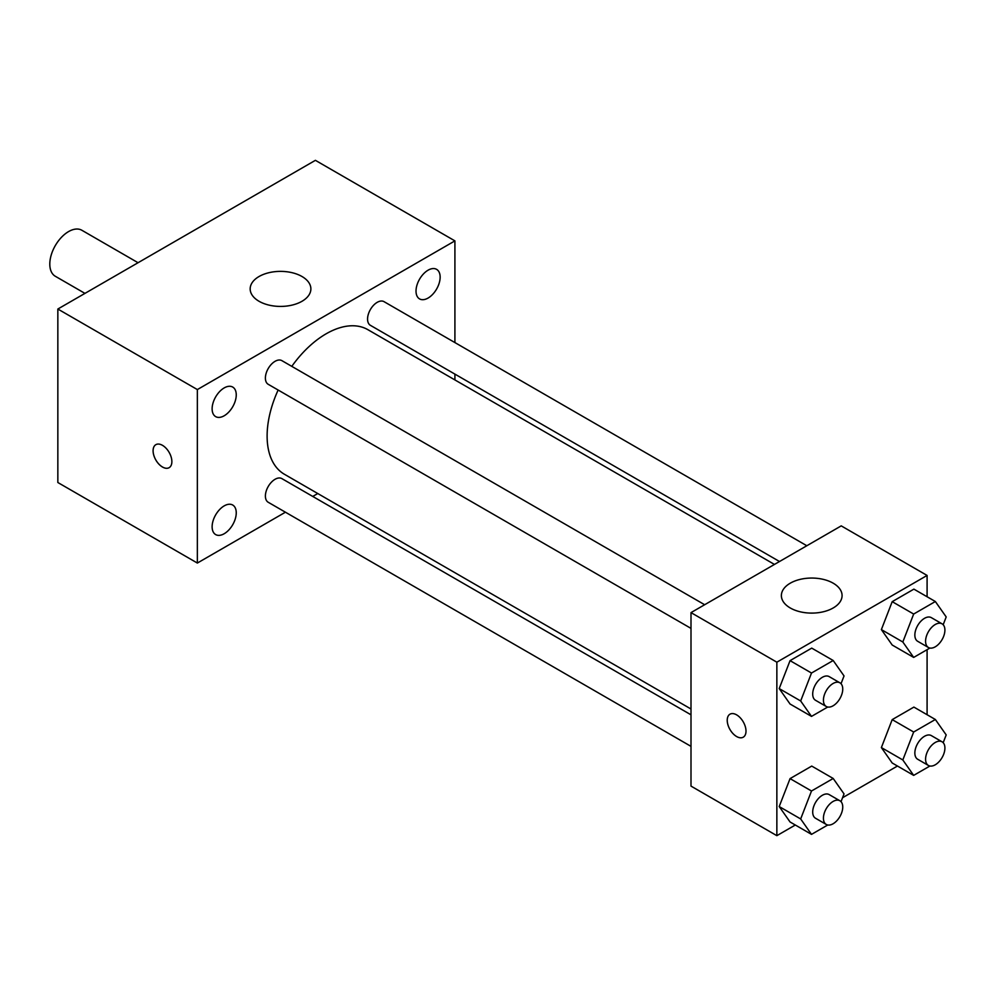 <?xml version="1.0" encoding="UTF-8"?>
<svg xmlns="http://www.w3.org/2000/svg" width="996" height="996" viewBox="0 0 996 996"><rect width="100%" height="100%" fill="white"/><g stroke="black" fill="none" stroke-linecap="round" stroke-linejoin="round"><path stroke-width="1.49" d="M138.058 262.72L81.859 230.263A26.556 15.338 120 0 0 61.391 237.384A26.556 15.338 120 0 0 49.8 264.114A26.556 15.338 120 0 0 55.303 276.266L84.946 293.384M285.429 512.205L197.357 563.051L57.843 482.512L57.843 309.034L315.396 160.331L454.911 240.883L454.911 342.574M428.081 270.19A17.056 9.848 120 0 0 416.938 285.23A17.056 9.848 120 0 0 419.553 298.9A17.056 9.848 120 0 0 436.609 289.052A17.056 9.848 120 0 0 436.609 269.356A17.056 9.848 120 0 0 428.081 270.19M224.187 387.917A17.056 9.848 120 0 0 213.044 402.944A17.056 9.848 120 0 0 215.659 416.614A17.056 9.848 120 0 0 232.715 406.766A17.056 9.848 120 0 0 232.715 387.07A17.056 9.848 120 0 0 224.187 387.917M224.187 505.881A17.056 9.848 120 0 0 213.044 520.908A17.056 9.848 120 0 0 215.659 534.578A17.056 9.848 120 0 0 232.715 524.73A17.056 9.848 120 0 0 232.715 505.034A17.056 9.848 120 0 0 224.187 505.881M197.357 563.051L197.357 389.573L57.843 309.034M197.357 389.573L454.911 240.883M301.987 301.29A30.353 17.53 180 0 1 268.908 305.087A30.353 17.53 180 0 1 250.17 288.89A30.353 17.53 180 0 1 280.523 271.373A30.353 17.53 180 0 1 310.877 288.89A30.353 17.53 180 0 1 301.987 301.29M317.786 493.53L312.744 496.431M171.872 461.596A13.284 7.669 60 0 1 169.121 467.684A13.284 7.669 60 0 1 155.837 460.015A13.284 7.669 60 0 1 155.837 444.677A13.284 7.669 60 0 1 166.071 448.237A13.284 7.669 60 0 1 171.872 461.596M169.121 467.672A13.284 7.669 60 0 1 155.849 460.003A13.284 7.669 60 0 1 155.849 444.677M454.911 374.123L454.911 379.937M806.822 545.746L384.045 301.664A13.658 7.881 120 0 0 377.21 302.336A13.658 7.881 120 0 0 367.561 319.069A13.658 7.881 120 0 0 370.388 325.319L779.507 561.52M691 714.817L281.88 478.615A13.658 7.881 120 0 0 275.058 479.288A13.658 7.881 120 0 0 265.397 496.02A13.658 7.881 120 0 0 268.223 502.27L691 746.365M704.658 604.734L281.88 360.639A13.658 7.881 120 0 0 275.058 361.324A13.658 7.881 120 0 0 266.131 373.363A13.658 7.881 120 0 0 268.223 384.307L691 628.389M278.133 390.021A83.465 48.194 120 0 0 267.115 436.049A83.465 48.194 120 0 0 284.395 474.258L691 709.003M774.465 564.433L367.873 329.676A83.465 48.194 120 0 0 291.791 366.366M795.306 825.012L776.855 835.669L691 786.105L691 612.615L841.234 525.876L927.089 575.439L927.089 596.753M897.471 766.024L842.554 797.734M892.204 645.022L881.373 629.596L892.204 601.659L913.892 589.134L892.204 601.659L881.373 629.596L892.204 645.022L913.668 657.422L902.824 641.997L913.668 614.046L935.356 601.522L946.2 616.947L943.187 624.729M790.052 821.974L779.208 806.548L790.052 778.611L811.728 766.086L790.052 778.611L779.208 806.548L790.052 821.974L811.503 834.374L800.672 818.949L811.503 790.998L833.191 778.474L844.035 793.899L841.022 801.68M927.089 649.666L927.089 714.717M776.855 835.669L776.855 662.191L927.089 575.439M892.204 762.998L881.373 747.573L892.204 719.622L913.892 707.098L892.204 719.622L881.373 747.573L892.204 762.998L913.668 775.386L902.824 759.96L913.668 732.01L935.356 719.498L946.2 734.923L943.187 742.692M790.052 704.01L779.208 688.585L790.052 660.634L811.728 648.122L790.052 660.634L779.208 688.585L790.052 704.01L811.503 716.398L800.672 700.972L811.503 673.035L833.191 660.51L844.035 675.935L841.022 683.717M776.855 662.191L691 612.615M790.264 607.971A30.353 17.53 180 0 1 781.374 595.583A30.353 17.53 180 0 1 811.728 578.054A30.353 17.53 180 0 1 842.081 595.583A30.353 17.53 180 0 1 823.343 611.768A30.353 17.53 180 0 1 790.264 607.971M746.004 731.114A13.284 7.669 60 0 1 743.253 737.189A13.284 7.669 60 0 1 729.968 729.52A13.284 7.669 60 0 1 729.968 714.194A13.284 7.669 60 0 1 740.202 717.755A13.284 7.669 60 0 1 746.004 731.114M743.253 737.189A13.284 7.669 60 0 1 729.981 729.52A13.284 7.669 60 0 1 729.968 714.194M827.751 707.023L811.503 716.398M839.914 682.82L829.182 676.62A13.658 7.881 120 0 0 818.662 680.28A13.658 7.881 120 0 0 812.699 694.025A13.658 7.881 120 0 0 815.525 700.288L826.257 706.475A13.658 7.881 120 0 0 839.914 698.594A13.658 7.881 120 0 0 839.914 682.82A13.658 7.881 120 0 0 829.382 686.481A13.658 7.881 120 0 0 823.431 700.225A13.658 7.881 120 0 0 826.257 706.475M800.672 700.972L779.208 688.585M811.503 673.035L790.052 660.634M833.191 660.51L811.728 648.122M929.903 648.047L913.668 657.422M942.079 623.845L931.347 617.645A13.658 7.881 120 0 0 920.814 621.305A13.658 7.881 120 0 0 914.851 635.05A13.658 7.881 120 0 0 917.69 641.3L928.421 647.5A13.658 7.881 120 0 0 942.079 639.606A13.658 7.881 120 0 0 942.079 623.845A13.658 7.881 120 0 0 931.546 627.492A13.658 7.881 120 0 0 925.583 641.25A13.658 7.881 120 0 0 928.421 647.5M902.824 641.997L881.373 629.596M913.668 614.046L892.204 601.659M935.356 601.522L913.892 589.134M827.751 824.999L811.503 834.374M839.914 800.784L829.182 794.596A13.658 7.881 120 0 0 818.662 798.257A13.658 7.881 120 0 0 812.699 812.001A13.658 7.881 120 0 0 815.525 818.251L826.257 824.451A13.658 7.881 120 0 0 839.914 816.558A13.658 7.881 120 0 0 839.914 800.784A13.658 7.881 120 0 0 829.382 804.444A13.658 7.881 120 0 0 823.431 818.189A13.658 7.881 120 0 0 826.257 824.451M800.672 818.949L779.208 806.548M811.503 790.998L790.052 778.611M833.191 778.474L811.728 766.086M929.903 766.011L913.668 775.386M942.079 741.808L931.347 735.608A13.658 7.881 120 0 0 920.814 739.269A13.658 7.881 120 0 0 914.851 753.013A13.658 7.881 120 0 0 917.69 759.263L928.421 765.463A13.658 7.881 120 0 0 942.079 757.583A13.658 7.881 120 0 0 942.079 741.808A13.658 7.881 120 0 0 931.546 745.469A13.658 7.881 120 0 0 925.583 759.213A13.658 7.881 120 0 0 928.421 765.463M902.824 759.96L881.373 747.573M913.668 732.01L892.204 719.622M935.356 719.498L913.892 707.098"/></g></svg>
